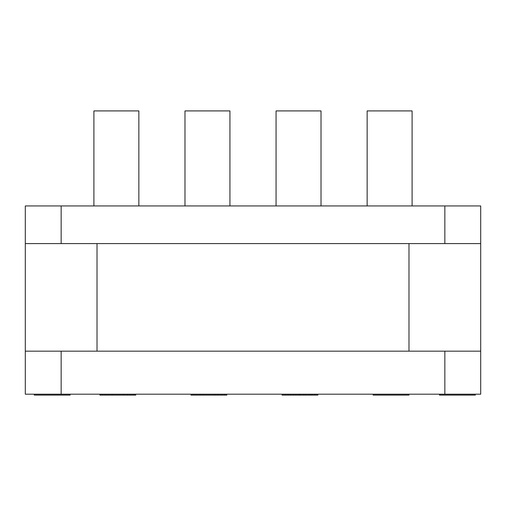 <?xml version="1.0" encoding="UTF-8"?>
<svg xmlns="http://www.w3.org/2000/svg" width="506" height="506" viewBox="0 0 506 506"><rect width="100%" height="100%" fill="white"/><g stroke="black" fill="none" stroke-linecap="round" stroke-linejoin="round"><path stroke-width="0.76" d="M480.7 351.164L480.7 394.193L25.3 394.193L25.3 205.936L480.7 205.936L480.7 351.164L25.3 351.164M25.3 243.588L480.7 243.588M412.099 205.936L412.099 110.909L367.141 110.909L367.141 205.936M276.339 110.909L320.741 110.909M185.259 110.909L229.661 110.909M138.859 205.936L138.859 110.909L93.901 110.909L93.901 205.936M373.124 394.193L373.124 395.091L408.981 395.091L408.981 394.193M299.59 394.193L299.59 395.091L282.044 395.091L282.044 394.193M298.831 394.193L298.831 395.091M300.355 394.193L300.355 395.091L299.59 395.091M303.41 394.193L303.41 395.091L300.355 395.091M305.694 394.193L305.694 395.091L303.41 395.091M309.514 394.193L309.514 395.091L305.694 395.091M311.797 394.193L311.797 395.091L309.514 395.091M314.852 394.193L314.852 395.091L311.797 395.091M317.142 394.193L317.142 395.091L314.852 395.091M317.901 394.193L317.901 395.091L317.142 395.091M282.81 394.193L282.81 395.091M285.099 394.193L285.099 395.091M288.148 394.193L288.148 395.091M290.438 394.193L290.438 395.091M293.486 394.193L293.486 395.091M295.776 394.193L295.776 395.091M217.669 394.193L217.669 395.091L190.964 395.091L190.964 394.193M221.483 394.193L221.483 395.091L217.669 395.091M224.537 394.193L224.537 395.091L221.483 395.091M226.062 394.193L226.062 395.091L224.537 395.091M226.821 394.193L226.821 395.091L226.062 395.091M191.73 394.193L191.73 395.091M193.254 394.193L193.254 395.091M196.303 394.193L196.303 395.091M200.123 394.193L200.123 395.091M203.172 394.193L203.172 395.091M214.614 394.193L214.614 395.091M99.884 394.193L99.884 395.091L100.65 395.091L100.65 394.193M102.174 394.193L102.174 395.091L100.65 395.091M105.223 394.193L105.223 395.091L102.174 395.091M108.278 394.193L108.278 395.091L105.223 395.091M112.092 394.193L112.092 395.091L108.278 395.091M123.534 394.193L123.534 395.091L112.092 395.091M127.354 394.193L127.354 395.091L123.534 395.091M130.403 394.193L130.403 395.091L127.354 395.091M133.457 394.193L133.457 395.091L130.403 395.091M134.982 394.193L134.982 395.091L133.457 395.091M135.741 394.193L135.741 395.091L134.982 395.091M475.324 394.193L475.324 395.091L439.461 395.091L439.461 394.193M70.125 394.193L70.125 395.091L34.263 395.091L34.263 394.193M61.156 394.193L61.156 351.164M444.844 351.164L444.844 394.193M61.156 243.588L61.156 205.936M444.844 205.936L444.844 243.588M408.981 243.588L408.981 351.164M97.019 351.164L97.019 243.588M321.019 110.909L321.019 205.936M276.061 110.909L276.061 205.936M229.939 110.909L229.939 205.936M184.981 110.909L184.981 205.936"/></g></svg>
